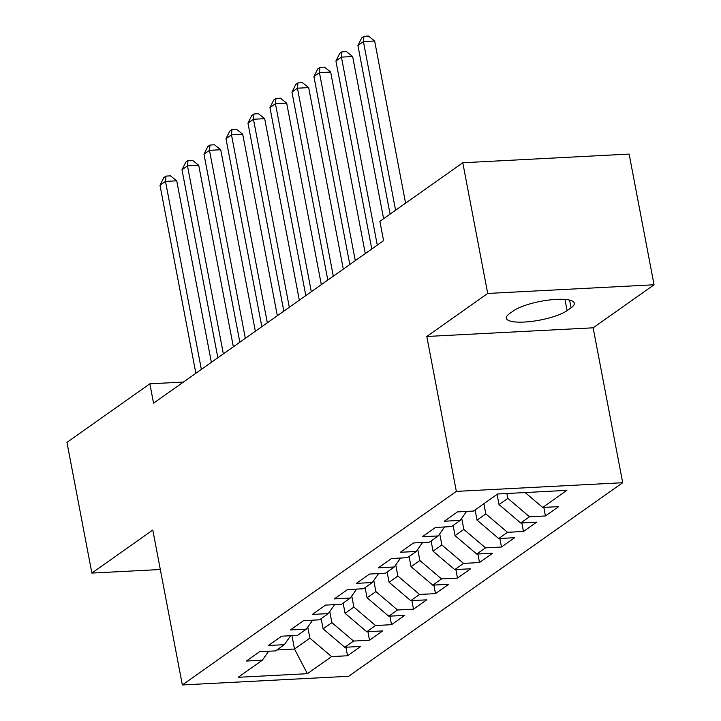 <?xml version="1.0" encoding="UTF-8"?>
<svg xmlns="http://www.w3.org/2000/svg" width="721" height="721" viewBox="0 0 721 721"><rect width="100%" height="100%" fill="white"/><g stroke="black" fill="none" stroke-linecap="round" stroke-linejoin="round"><path stroke-width="1.08" d="M654.055 284.777L487.711 293.447L426.796 336.482L593.14 327.812L654.055 284.777L629.127 154.078L462.783 162.757L379.877 221.32L383.572 240.679L153.546 403.174L149.851 383.815L66.945 442.379L91.873 573.078L160.323 569.509M593.14 327.812L622.692 482.709L348.685 676.28L182.341 684.95L456.348 491.389L622.692 482.709M291.951 635.643L294.501 649.044L307.389 673.684L331.579 656.597L347.54 655.759L360.734 646.44L344.773 647.278L353.569 641.059L369.531 640.23L382.725 630.911L366.764 631.74L375.56 625.522L391.521 624.692L404.715 615.373L388.754 616.203L397.55 609.993L413.512 609.155L426.706 599.836L410.745 600.665L419.541 594.455L435.502 593.626L448.696 584.298L432.735 585.137L441.531 578.918L457.493 578.089L470.687 568.77L454.726 569.599L463.522 563.389L479.483 562.551L492.677 553.232L476.716 554.061L485.512 547.852L501.474 547.014L514.668 537.695L498.707 538.533L507.503 532.314L523.464 531.485L536.658 522.166L520.697 522.995L529.493 516.777L545.455 515.948L558.649 506.629L542.688 507.458L525.14 492.542M307.389 673.684L238.155 677.289L262.345 660.202L268.654 651.243M542.688 507.458L566.877 490.37L497.643 493.984L473.454 511.072L457.493 511.901L444.298 521.22L460.259 520.391L451.463 526.6L435.502 527.439L422.308 536.757L438.269 535.928L429.473 542.138L413.512 542.967L400.317 552.295L416.278 551.457L407.482 557.675L391.521 558.505L378.327 567.824L394.288 566.994L385.492 573.204L369.531 574.042L356.336 583.361L372.297 582.532L363.501 588.742L347.54 589.571L334.346 598.899L350.307 598.06L341.511 604.279L325.55 605.108L312.355 614.427L328.316 613.598L319.52 619.817L303.559 620.646L290.365 629.965L306.326 629.136L297.53 635.345L281.569 636.183L268.374 645.502L284.335 644.673L275.539 650.883L259.578 651.712L246.384 661.04L262.345 660.202M506.89 493.497L507.818 498.355L499.022 504.565L497.075 494.381M529.493 516.777L507.818 498.355M520.697 522.995L499.022 504.565M483.881 503.7L485.828 513.893L477.032 520.102L475.085 509.918M507.503 532.314L485.828 513.893M498.707 538.533L477.032 520.102M460.259 520.391L466.568 511.423M461.719 518.318L463.837 529.421L455.041 535.64L453.094 525.447M485.512 547.852L463.837 529.421M476.716 554.061L455.041 535.64M438.269 535.928L444.578 526.961M439.729 533.855L441.847 544.959L433.051 551.177L431.104 540.984M463.522 563.389L441.847 544.959M454.726 569.599L433.051 551.177M416.278 551.457L422.587 542.498M417.738 549.393L419.856 560.496L411.06 566.706L409.113 556.522M441.531 578.918L419.856 560.496M432.735 585.137L411.06 566.706M394.288 566.994L400.597 558.036M395.748 564.922L397.866 576.034L389.07 582.244L387.123 572.059M419.541 594.455L397.866 576.034M410.745 600.665L389.07 582.244M372.297 582.532L378.606 573.565M373.757 580.459L375.875 591.562L367.079 597.781L365.132 587.588M397.55 609.993L375.875 591.562M388.754 616.203L367.079 597.781M350.307 598.06L356.616 589.102M351.767 595.997L353.885 607.1L345.089 613.31L343.142 603.126M375.56 625.522L353.885 607.1M366.764 631.74L345.089 613.31M328.316 613.598L334.625 604.64M329.767 611.525L331.894 622.638L323.098 628.847L321.151 618.663M353.569 641.059L331.894 622.638M344.773 647.278L323.098 628.847M306.326 629.136L312.635 620.168M307.777 627.063L309.895 638.166L294.501 649.044L276.837 649.963M331.579 656.597L309.895 638.166M284.335 644.673L290.644 635.706M487.711 293.447L462.783 162.757M182.341 684.95L152.789 530.052L91.873 573.078M426.796 336.482L456.348 491.389M183.431 382.067L149.851 383.815M571.068 307.813A32.571 8.138 169.2 0 0 574.295 303.208A32.571 8.138 169.2 0 0 548.771 300.053A32.571 8.138 169.2 0 0 513.523 310.814L509.567 313.608A32.571 8.138 169.2 0 0 506.34 318.213A32.571 8.138 169.2 0 0 531.864 321.368A32.571 8.138 169.2 0 0 567.112 310.607L571.068 307.813L569.599 300.116M347.54 655.759L345.909 647.215M369.531 640.23L367.899 631.677M391.521 624.692L389.89 616.149M413.512 609.155L411.88 600.611M435.502 593.626L433.871 585.073M457.493 578.089L455.861 569.536M479.483 562.551L477.852 554.007M501.474 547.014L499.842 538.47M523.464 531.485L521.833 522.932M545.455 515.948L543.823 507.404M211.361 362.339L176.735 180.818L165.497 181.404L201.357 369.404M159.99 185.288L163.811 177.654L166.01 176.095L165.497 181.404L159.99 185.288L195.86 373.289M166.01 176.095L170.507 175.861L176.735 180.818M233.352 346.801L198.726 165.28L187.487 165.866L223.348 353.867M181.989 169.75L185.802 162.117L188.001 160.567L187.487 165.866L181.989 169.75L217.85 357.751M188.001 160.567L192.498 160.332L198.726 165.28M255.342 331.263L220.716 149.743L209.478 150.329L245.338 338.329M203.98 154.213L207.801 146.579L210 145.029L209.478 150.329L203.98 154.213L239.841 342.214M210 145.029L214.488 144.795L220.716 149.743M277.333 315.735L242.707 134.214L231.468 134.8L267.329 322.801M225.97 138.684L229.792 131.051L231.991 129.492L231.468 134.8L225.97 138.684L261.831 326.685M231.991 129.492L236.479 129.257L242.707 134.214M299.323 300.197L264.697 118.677L253.459 119.262L289.319 307.263M247.961 123.147L251.782 115.513L253.981 113.963L253.459 119.262L247.961 123.147L283.822 311.148M253.981 113.963L258.469 113.729L264.697 118.677M321.314 284.66L286.688 103.139L275.449 103.725L311.31 291.726M269.951 107.609L273.773 99.976L275.972 98.426L275.449 103.725L269.951 107.609L305.812 295.61M275.972 98.426L280.469 98.191L286.688 103.139M343.304 269.122L308.678 87.611L297.44 88.196L333.3 276.197M291.942 92.081L295.763 84.447L297.962 82.888L297.44 88.196L291.942 92.081L327.803 280.072M297.962 82.888L302.459 82.654L308.678 87.611M365.295 253.594L330.669 72.073L319.43 72.659L355.291 260.66M313.932 76.543L317.754 68.91L319.953 67.35L319.43 72.659L313.932 76.543L349.793 264.544M319.953 67.35L324.45 67.116L330.669 72.073M383.59 218.697L352.659 56.535L341.421 57.121L377.281 245.122M335.923 61.006L339.744 53.372L341.943 51.822L341.421 57.121L335.923 61.006L371.784 249.006M341.943 51.822L346.44 51.588L352.659 56.535M405.581 203.16L374.65 40.998L363.411 41.584L395.577 210.226M357.913 45.468L361.735 37.834L363.934 36.284L363.411 41.584L357.913 45.468L390.079 214.11M363.934 36.284L368.431 36.05L374.65 40.998M564.976 299.422L567.112 310.607"/></g></svg>
